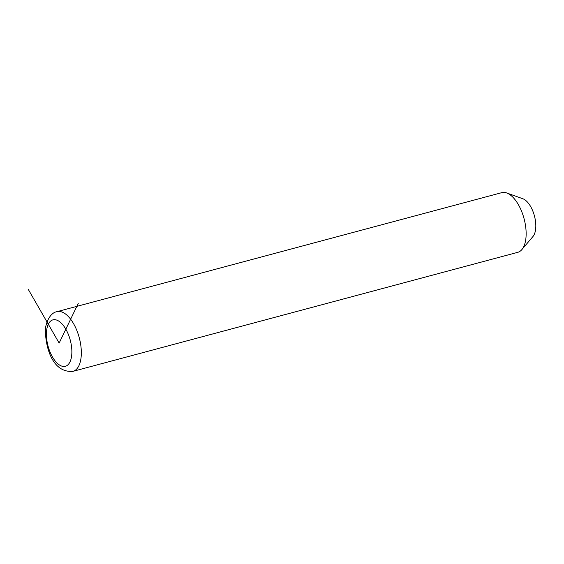 <?xml version="1.0" encoding="UTF-8"?>
<svg xmlns="http://www.w3.org/2000/svg" width="564" height="564" viewBox="0 0 564 564"><rect width="100%" height="100%" fill="white"/><g stroke="black" fill="none" stroke-linecap="round" stroke-linejoin="round"><path stroke-width="0.85" d="M72.946 371.352L517.766 252.327A30.893 14.784 -105 0 0 521.855 249.605A30.893 14.784 -105 0 0 526.12 235.174A30.893 14.784 -105 0 0 506.698 192.958A30.893 14.784 -105 0 0 501.798 192.648L56.978 311.673C48.997 312.858 44.803 326.013 45.395 331.428C45.903 348.672 52.917 372.959 72.946 371.352A30.893 14.784 -105 0 0 81.308 354.206A30.893 14.784 -105 0 0 73.616 323.757A30.893 14.784 -105 0 0 56.978 311.673M521.855 249.605L532.959 236.52A20.593 9.856 -105 0 0 535.8 226.897A20.593 9.856 -105 0 0 522.849 198.754L506.698 192.958M78.248 303.404L59.142 343.074L28.2 289.262M46.431 333.204A24.026 11.499 -105 0 0 58.466 364.288A24.026 11.499 -105 0 0 71.854 352.944A24.026 11.499 -105 0 0 59.819 321.861A24.026 11.499 -105 0 0 46.431 333.204"/></g></svg>

